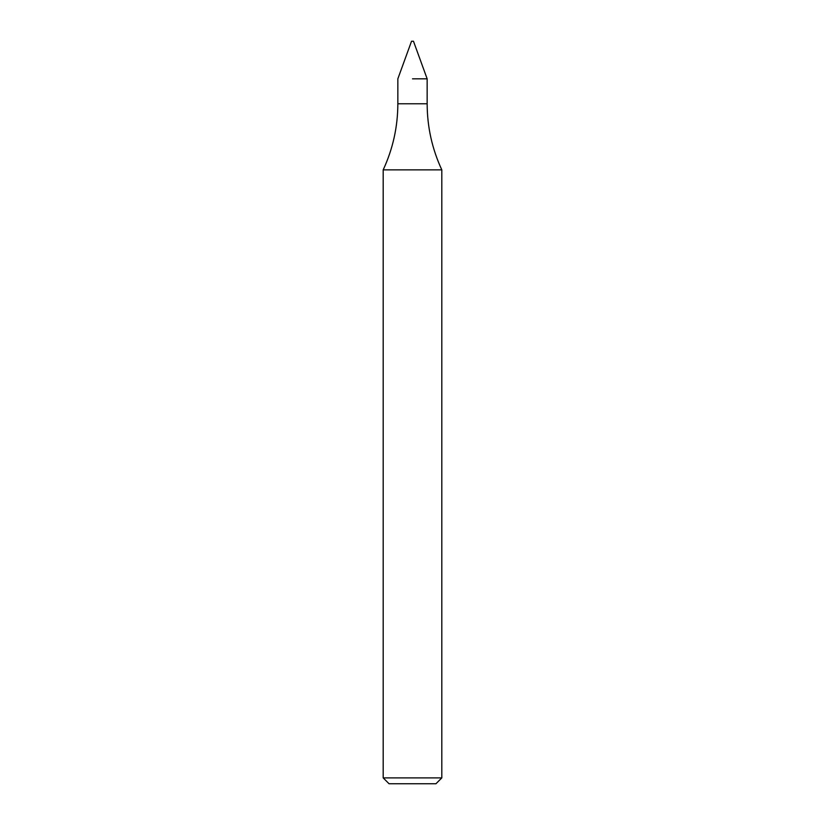 <?xml version="1.0" encoding="UTF-8"?>
<svg xmlns="http://www.w3.org/2000/svg" width="825" height="825" viewBox="0 0 825 825"><rect width="100%" height="100%" fill="white"/><g stroke="black" fill="none" stroke-linecap="round" stroke-linejoin="round"><path stroke-width="1.24" d="M412.5 78.829L427.154 78.829L412.5 78.829M383.192 777.893L441.808 777.893L435.951 783.75L389.049 783.75L383.192 777.893L383.192 169.857L441.808 169.857C432.104 148.902 427.216 126.875 427.154 103.775L427.154 78.829L413.48 41.25L411.52 41.25L397.846 78.829L397.846 103.775L427.154 103.775M383.192 169.857C392.896 148.902 397.784 126.875 397.846 103.775M441.808 777.893L441.808 169.857"/></g></svg>
